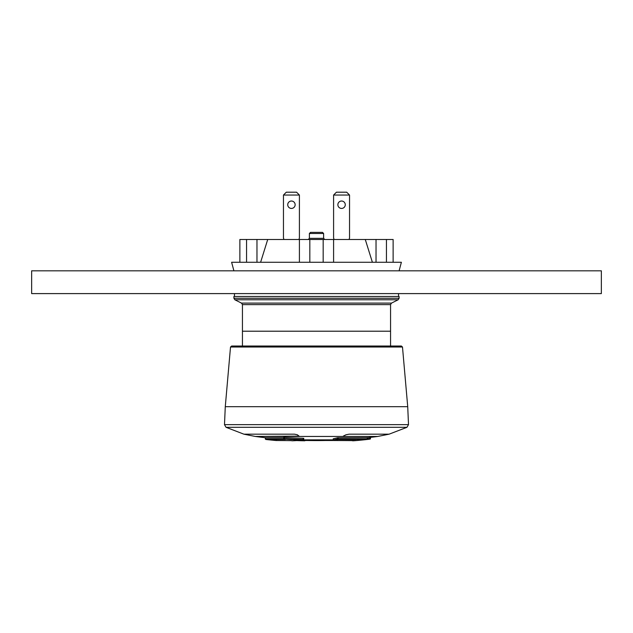<?xml version="1.0" encoding="UTF-8"?>
<svg xmlns="http://www.w3.org/2000/svg" width="633" height="633" viewBox="0 0 633 633"><rect width="100%" height="100%" fill="white"/><g stroke="black" fill="none" stroke-linecap="round" stroke-linejoin="round"><path stroke-width="0.95" d="M233.894 296.458L399.106 296.458L399.106 298.246L398.165 299.773L234.835 299.773L233.894 298.246L233.894 296.458M242.439 346.022L242.439 331.209L390.561 331.209L390.561 304.631L391.503 303.104L398.165 299.773M390.561 346.022L390.561 331.209L242.439 331.209L242.439 304.631L390.561 304.631M242.439 304.631L241.497 303.104L234.835 299.773M234.463 296.458L234.463 293.601M255.257 436.454L297.589 436.454L255.257 436.454L243.871 434.167L294.44 434.167L297.312 434.76L299.093 436.129L255.257 436.454A455.76 455.76 0 0 0 265.227 437.696L283.742 437.696M346.053 434.76L349.131 434.167L389.129 434.167L377.743 436.454L344.21 436.454L377.743 436.454L344.21 436.454L343.252 436.129L346.053 434.76L343.252 436.129M333.227 439.864L303.626 439.864L333.227 439.864M407.723 406.695L225.277 406.695L230.515 347.011L402.485 347.011L407.723 406.695L408.507 424.648L406.956 427.307L226.044 427.307L243.871 434.167L294.44 434.167L297.312 434.76L299.164 436.224M349.131 434.167L389.129 434.167L406.956 427.307M303.785 438.345L303.674 439.476A0.57 0.467 -96 0 1 303.199 440.038A455.396 455.364 90 0 1 284.272 439.112L284.304 437.348L283.869 437.403L284.304 437.348A453.624 453.6 -90 0 0 302.25 438.242A453.624 453.6 -90 0 0 303.207 438.273L303.674 438.376L303.207 438.273L303.199 440.038A456.053 264.594 90 0 1 292.074 440.797A0.57 0.514 100.5 0 1 292.003 440.79L292.003 440.79A0.57 0.514 100.5 0 1 291.932 440.774M333.551 438.843L333.274 438.788A455.76 189.061 -90 0 0 337.531 437.759L367.939 437.632A455.76 450.324 -90 0 0 369.862 437.403L370.447 437.348L370.447 438.55A0.57 0.498 -98.1 0 1 370.028 439.112L370.028 439.112A0.57 0.498 -98.1 0 1 370.012 439.112A0.57 0.57 0 0 0 370.519 438.55L369.862 438.55L370.012 439.112L366.46 439.563A455.396 223.417 -90 0 0 370.012 439.112A457.461 452.009 -90 0 1 368.089 439.342L366.784 439.468A0.57 0.562 90 0 0 367.282 438.906L367.939 438.772L368.089 439.342M367.939 437.632L367.939 438.772A456.891 451.448 -90 0 0 369.862 438.55L369.862 437.403L370.447 437.348M402.485 347.011L401.354 346.022L231.646 346.022L230.515 347.011M395.601 346.022L391.036 346.022M333.274 438.788L333.227 439.935A0.57 0.57 0 0 0 333.797 440.505L333.82 440.505A0.57 0.514 -102.1 0 1 333.274 439.935A456.899 189.536 -90 0 0 337.531 438.906A0.57 0.514 -105.1 0 0 338.077 439.468A457.469 189.765 -90 0 1 333.82 440.505L354.891 440.631A457.35 455.444 -90 0 1 352.771 440.797L352.795 440.505M356.086 440.584A456.053 189.386 -90 0 1 352.771 440.797A0.57 0.514 -92.6 0 0 352.771 440.797A0.57 0.514 -92.6 0 1 352.755 440.797L356.086 440.584A457.469 457.469 0 0 0 366.46 439.563M352.272 440.505A0.57 0.514 -92.6 0 0 352.755 440.797A0.57 0.57 0 0 0 352.755 440.797A0.57 0.57 0 0 1 352.225 440.505M265.227 437.696L265.733 439.468A457.469 457.469 0 0 0 276.004 440.505L291.188 440.631A457.35 191.633 90 0 0 292.074 440.797A0.57 0.57 0 0 0 292.137 440.797A0.57 0.467 -91.8 0 1 292.074 440.797A0.57 0.57 0 0 1 292.003 440.79L291.109 440.623A0.57 0.514 101.1 0 1 291.061 440.608M285.491 439.342A457.461 286.994 -90 0 1 284.272 439.112A0.57 0.443 -79.3 0 1 284.209 439.104L284.209 439.104A0.57 0.443 -79.3 0 1 283.869 438.55L283.742 438.55A0.57 0.57 0 0 0 284.209 439.104L285.428 439.334A0.57 0.443 -79.7 0 0 285.491 439.342L285.079 439.27M285.372 439.318A0.57 0.443 -79.7 0 0 285.428 439.334L285.206 438.851M291.188 440.631A0.57 0.514 101.1 0 1 291.109 440.623L276.186 440.505M292.177 440.797A0.57 0.467 -91.8 0 1 292.137 440.797L303.27 440.038A0.57 0.57 0 0 0 303.785 439.476L303.207 439.476A454.826 454.803 -90 0 1 284.304 438.55L283.742 438.55L283.742 437.363M304.71 440.433L296.742 440.584A456.053 453.98 90 0 0 304.647 440.797L304.655 440.797A0.57 0.467 97.7 0 0 305.082 440.441M304.655 440.797L304.655 440.797A0.57 0.57 0 0 0 305.193 440.449M322.482 232.366L323.621 233.506L309.379 233.506L310.518 232.366L322.482 232.366L312.647 232.366M323.621 233.506L323.621 238.348L309.379 238.348L308.239 239.488M324.761 239.488L323.621 238.348M399.099 270.821L401.385 262.268L393.125 262.268L393.125 239.488L267.719 239.488L260.614 262.268M393.125 262.268L231.615 262.268L233.901 270.821M239.875 262.276L239.875 239.488L267.719 239.488M372.386 262.268L365.281 239.488M333.591 262.268L333.591 239.488M323.178 262.276L323.178 239.488M309.822 262.276L309.822 239.488M299.409 262.268L299.409 239.488M256.966 262.268L256.966 239.488M246.554 262.276L246.554 239.488M386.447 262.276L386.447 239.488M376.034 262.268L376.034 239.488M299.409 238.15A1.139 1.139 0 0 0 299.124 238.902A1.139 1.139 0 0 1 299.409 238.15L299.409 195.051L296.56 192.203L286.306 192.203L283.457 195.051L299.409 195.051M349.543 238.15A1.139 1.139 0 0 0 349.258 238.902A1.139 1.139 0 0 1 349.543 238.15L349.543 195.051L346.694 192.203L336.44 192.203L333.591 195.051L349.543 195.051M349.258 239.488L349.258 238.902M333.591 195.051L333.591 238.15A1.139 1.139 0 0 1 333.876 238.902L333.876 239.488M337.864 204.736A3.703 3.703 0 0 1 343.418 201.523A3.703 3.703 0 0 1 343.418 207.941A3.703 3.703 0 0 1 337.864 204.736M299.124 239.488L299.124 238.902M283.457 195.051L283.457 238.15A1.139 1.139 0 0 1 283.742 238.902L283.742 239.488M287.73 204.736A3.703 3.703 0 0 1 293.285 201.523A3.703 3.703 0 0 1 293.285 207.941A3.703 3.703 0 0 1 287.73 204.736M31.65 293.601L31.65 270.821L601.35 270.821L601.35 293.601L31.65 293.601M241.497 303.104L391.503 303.104M399.106 298.246L233.894 298.246M344.21 436.454L297.692 436.454M408.507 424.648L224.493 424.648L226.044 427.307M337.531 437.759L337.531 438.906L367.282 438.906L367.282 437.696M338.291 437.696L338.077 439.468L366.784 439.468M370.447 438.55L370.519 437.332M333.227 438.804L333.274 439.935M356.11 440.505A0.57 0.554 90 0 1 356.062 440.505L325.409 440.505M265.227 438.906L284.992 438.906M265.733 439.468L285.309 439.468M307.591 440.505L304.038 440.505M398.537 296.458L398.537 293.601M300.477 440.307A455.76 455.76 0 0 0 333.338 440.275M370.519 437.379A455.76 455.76 0 0 0 377.743 436.454M225.277 406.695L224.493 424.648M276.621 439.935L276.004 440.505M333.797 440.505L325.291 440.505M307.709 440.505L305.161 440.505M309.379 233.506L309.379 238.348"/></g></svg>
